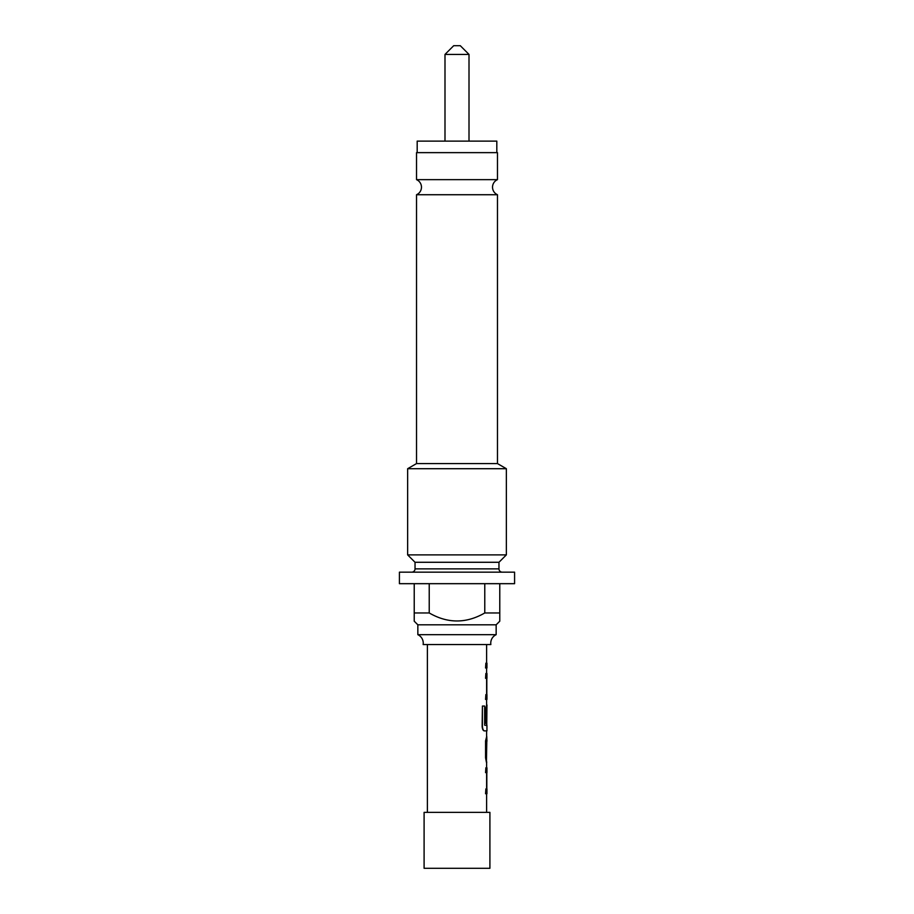 <?xml version="1.0" encoding="UTF-8"?>
<svg xmlns="http://www.w3.org/2000/svg" width="914" height="914" viewBox="0 0 914 914"><rect width="100%" height="100%" fill="white"/><g stroke="black" fill="none" stroke-linecap="round" stroke-linejoin="round"><path stroke-width="1.37" d="M497.467 179.647L497.467 152.638L416.533 152.638L416.533 179.647L497.467 179.647A8.226 8.226 0 0 0 497.467 194.728L416.533 194.728L416.533 463.581L497.467 463.581L506.356 468.711L506.356 554.889L407.644 554.889L407.644 468.711L506.356 468.711M416.533 179.647A8.226 8.226 0 0 1 416.533 194.728M496.153 634.682L417.847 634.682A9.346 9.346 0 0 1 423.148 644.553L490.852 644.553A9.346 9.346 0 0 1 496.153 634.682L496.153 624.81L499.775 621.189L499.775 612.963L484.774 612.963L484.774 583.68M453.71 45.7L460.29 45.7L469.008 54.417L444.992 54.417L453.71 45.7M469.008 141.122L469.008 54.417M444.992 141.122L444.992 54.417M496.816 152.638L496.816 141.122L417.184 141.122L417.184 152.638M497.467 194.728L497.467 463.581M486.614 812.363L486.614 793.752M485.871 788.919L485.563 793.752L486.945 793.752L486.945 788.919L485.871 788.919L485.871 793.752M486.614 788.919L486.614 772.638M485.871 767.794L485.563 772.638L486.945 772.638L486.945 767.794L485.871 767.794L485.871 772.638M486.614 767.794L486.614 762.322M486.739 762.322L485.871 757.797L485.871 740.877L486.739 736.353L485.563 740.877L485.563 757.797L486.419 762.322L486.808 741.197M486.614 736.353L486.614 730.88M482.421 706.042L482.146 726.367C482.352 729.121 483.049 730.617 484.226 730.88L486.945 730.88L486.945 725.51L484.66 725.19L484.66 706.042L482.421 706.042L482.421 726.367C482.638 729.121 483.335 730.617 484.534 730.88M486.614 725.51L486.614 723.294M486.739 704.923L485.563 709.435L485.563 723.294L486.774 723.294L486.945 704.923L485.871 709.435L485.871 723.294M486.614 704.923L486.614 699.439M485.871 694.594L485.563 699.439L486.945 699.439L486.945 694.594L485.871 694.594L485.871 699.439M486.614 694.594L486.614 678.314M485.871 673.481L485.563 678.314L486.945 678.314L486.945 673.481L485.871 673.481L485.871 678.314M486.614 673.481L486.614 667.997M485.871 663.164L485.563 667.997L486.945 667.997L486.945 663.164L485.871 663.164L485.871 667.997M486.614 663.164L486.614 644.553M427.386 812.363L427.386 644.553M424.096 868.3L489.904 868.3L489.904 812.363L424.096 812.363L424.096 868.3M415.036 568.874L498.964 568.874L498.964 562.281L415.036 562.281L415.036 568.874A3.29 3.29 0 0 1 411.746 572.164M498.964 568.874A3.29 3.29 0 0 0 502.254 572.164M417.847 634.682L417.847 624.81L496.153 624.81M417.847 624.81L414.225 621.189L414.225 612.963L429.226 612.963C447.723 623.634 466.231 623.634 484.774 612.963M399.418 583.68L514.582 583.68L514.582 572.164L399.418 572.164L399.418 583.68M416.533 463.581L407.644 468.711M498.964 562.281L506.356 554.889M415.036 562.281L407.644 554.889M414.225 583.68L414.225 621.189M499.775 618.824L499.775 583.68M429.226 583.68L429.226 612.963M486.819 678.314L486.819 694.594M486.488 709.23L486.819 725.51M486.739 736.353L486.945 741.197M486.819 772.638L486.819 788.919"/></g></svg>

